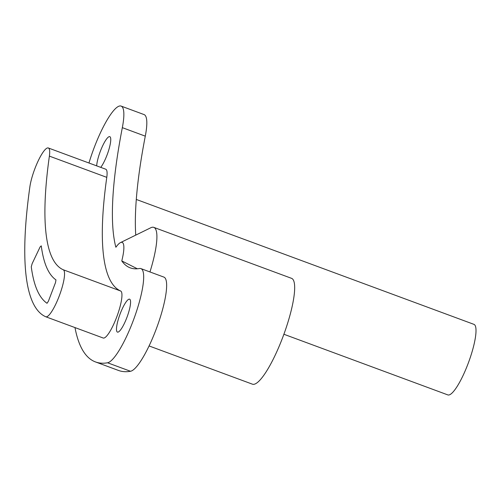 <?xml version="1.0" encoding="UTF-8"?>
<svg xmlns="http://www.w3.org/2000/svg" width="501" height="501" viewBox="0 0 501 501"><rect width="100%" height="100%" fill="white"/><g stroke="black" fill="none" stroke-linecap="round" stroke-linejoin="round"><path stroke-width="0.75" d="M283.898 334.261L447.85 394.913A37.613 8.135 -69.7 0 0 468.21 363.306A37.613 8.135 -69.7 0 0 474.303 324.535A37.613 8.135 -69.7 0 0 473.952 324.36L136.297 199.448M117.278 332.025A17.554 3.795 110.3 0 1 120.121 313.933A17.554 3.795 110.3 0 1 129.621 299.185A17.554 3.795 110.3 0 1 129.784 299.266A17.554 3.795 110.3 0 1 126.941 317.358A17.554 3.795 110.3 0 1 117.441 332.107A17.554 3.795 110.3 0 1 117.278 332.025M96.674 165.862A17.554 3.795 110.3 0 1 102.141 146.925A17.554 3.795 110.3 0 1 109.794 136.66A17.554 3.795 110.3 0 1 109.957 136.742A17.554 3.795 110.3 0 1 108.811 149.824A17.554 3.795 110.3 0 1 100.751 167.372M149.073 345.94L252.429 384.173A56.419 12.199 -69.7 0 0 282.965 336.766A56.419 12.199 -69.7 0 0 292.108 278.606A56.419 12.199 -69.7 0 0 291.576 278.343L153.807 227.373A56.419 12.199 110.3 0 1 154.339 227.642A56.419 12.199 110.3 0 1 149.962 271.949M88.971 163.013A50.15 10.84 110.3 0 1 121.104 106.087A50.15 10.84 110.3 0 1 122.332 127.655A325.982 70.478 110.3 0 0 115.875 247.256A31.344 6.776 110.3 0 1 120.472 242.609A31.344 6.776 110.3 0 1 122.444 242.547A31.344 6.776 110.3 0 1 121.781 260.921A325.982 70.478 110.3 0 0 127.229 266.332A325.982 70.478 110.3 0 0 130.291 267.866A325.982 70.478 110.3 0 0 139.516 268.511A50.15 10.84 110.3 0 1 140.931 268.611A50.15 10.84 110.3 0 1 134.775 316.432A50.15 10.84 110.3 0 1 107.552 362.78A426.282 92.159 110.3 0 1 95.491 361.935A426.282 92.159 110.3 0 1 91.489 359.925A426.282 92.159 110.3 0 1 74.975 327.573M120.472 242.609L150.788 227.755A56.419 12.199 110.3 0 1 153.807 227.373M48.321 147.977A25.075 5.423 110.3 0 0 38.233 160.796A25.075 5.423 110.3 0 0 29.866 186.867A401.207 86.742 110.3 0 0 45.71 316.745A25.075 5.423 110.3 0 0 45.779 316.776A25.075 5.423 110.3 0 0 59.35 295.703A25.075 5.423 110.3 0 0 63.414 269.857L63.245 269.763A351.057 75.895 110.3 0 1 49.38 156.118L106.782 177.354A25.075 5.423 -69.7 0 0 105.961 169.325A25.075 5.423 -69.7 0 0 105.73 169.213L48.321 147.977A25.075 5.423 110.3 0 1 48.559 148.089A25.075 5.423 110.3 0 1 49.38 156.118M103.112 337.981A25.075 5.423 -69.7 0 0 103.181 338.012A25.075 5.423 -69.7 0 0 116.752 316.939A25.075 5.423 -69.7 0 0 120.816 291.094A25.075 5.423 -69.7 0 0 120.647 291A351.057 75.895 110.3 0 1 106.782 177.354M55.962 279.89L55.53 282.533L48.384 301.251L47.019 303.287C39.235 297.882 34.068 286.321 31.519 268.605L31.275 266.833L32.145 263.645L40.136 246.88L41.264 245.859C43.556 263.313 48.459 274.654 55.962 279.89M121.104 106.087L144.069 114.579A50.15 10.84 110.3 0 1 145.29 136.153A325.982 70.478 -69.7 0 0 135.746 235.119M140.931 268.611L163.896 277.103A50.15 10.84 110.3 0 1 157.74 324.924A50.15 10.84 110.3 0 1 130.511 371.272A426.282 92.159 110.3 0 1 118.449 370.433L95.491 361.935M121.781 260.921L137.362 268.786M120.647 291L63.245 269.763M122.332 127.655L145.29 136.153M130.511 371.272L107.552 362.78M45.779 316.776L103.181 338.012"/></g></svg>
